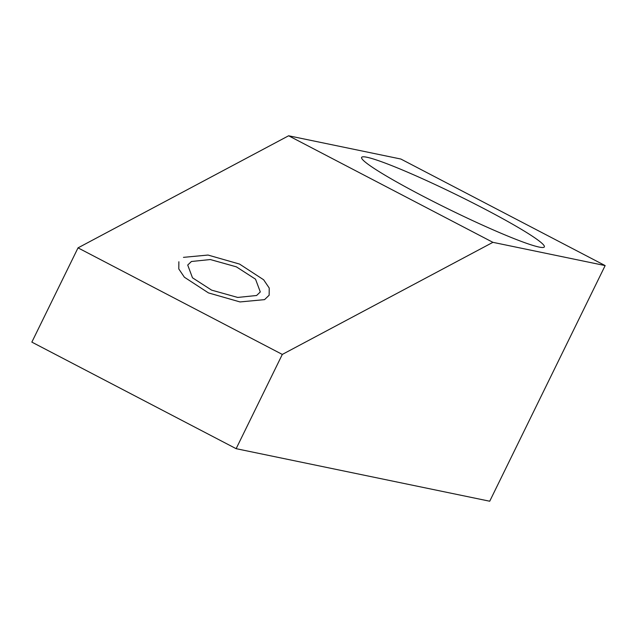 <?xml version="1.0" encoding="UTF-8"?>
<svg xmlns="http://www.w3.org/2000/svg" width="637" height="637" viewBox="0 0 637 637"><rect width="100%" height="100%" fill="white"/><g stroke="black" fill="none" stroke-linecap="round" stroke-linejoin="round"><path stroke-width="0.96" d="M236.136 448.679L489.718 501.223L605.15 265.589L400.864 159.035L288.625 135.777L78.025 247.865L31.85 342.117L236.136 448.679L282.31 354.427L492.911 242.331L288.625 135.777M78.025 247.865L282.31 354.427M256.6 295.496L237.705 297.439L211.651 290.146L192.485 277.796L187.716 265.04L191.418 261.496L210.314 259.546L236.367 266.839L255.533 279.189L260.302 291.945L256.6 295.496M605.15 265.589L492.911 242.331M539.077 247.06A101.737 8.193 -153.9 0 1 435.589 202.646A101.737 8.193 -153.9 0 1 361.625 157.395A101.737 8.193 -153.9 0 1 366.888 157.243A101.737 8.193 -153.9 0 1 470.377 201.658A101.737 8.193 -153.9 0 1 544.348 246.909A101.737 8.193 -153.9 0 1 539.077 247.06M178.87 261.759L178.79 268.949L184.38 277.214L208.466 292.909L240.014 301.938L264.546 299.637L269.148 295.226L269.228 288.043L263.638 279.778L239.552 264.076L208.004 255.047L183.472 257.356"/></g></svg>
